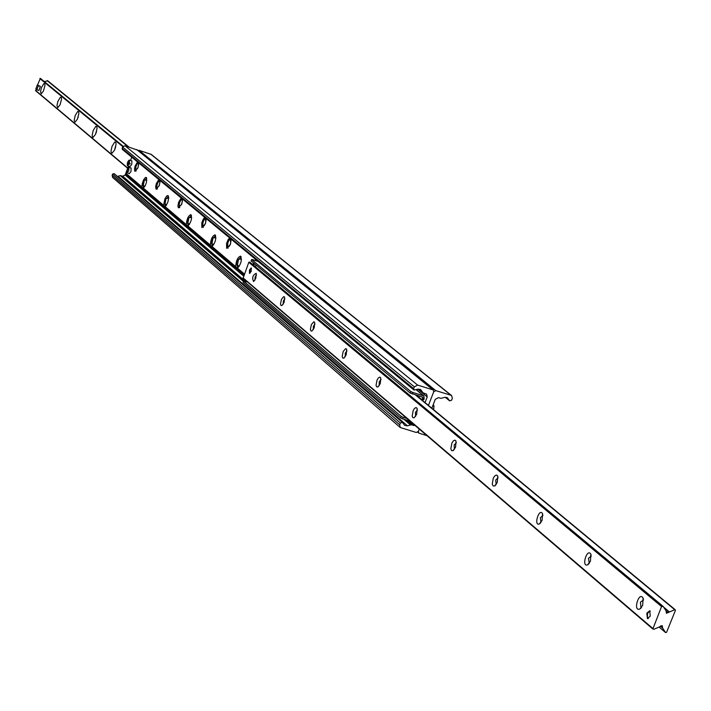 <?xml version="1.0" encoding="UTF-8"?>
<svg xmlns="http://www.w3.org/2000/svg" width="711" height="711" viewBox="0 0 711 711"><rect width="100%" height="100%" fill="white"/><g stroke="black" fill="none" stroke-linecap="round" stroke-linejoin="round"><path stroke-width="1.07" d="M241.136 256.707L239.092 259.106M237.225 265.043L237.527 268.18L236.825 268.358L235.741 266.678C236.034 260.786 237.643 257.266 240.549 256.12C242.158 259.835 241.145 263.852 237.51 268.189L244.397 274.046M215.611 235.421L213.691 237.723M211.842 243.544L212.091 246.53M210.385 245.117C210.705 239.394 212.26 235.963 215.042 234.826C216.535 238.389 215.54 242.3 212.065 246.548L211.407 246.726L210.385 245.117L187.962 226.045L187.331 226.231L186.362 224.694C186.717 219.139 188.219 215.789 190.877 214.651C192.272 218.09 191.295 221.885 187.962 226.045M191.428 215.255L189.624 217.468M187.811 223.174L188.006 226.018M168.489 196.129L166.792 198.253M165.005 203.853L165.156 206.572M163.583 205.319L164.934 198.778L166.747 195.96L167.956 195.516L168.72 197.676L167.938 201.888L166.09 205.648L164.49 206.794L163.583 205.319L143.382 188.139L142.795 188.335L141.942 186.922L125.829 173.217L125.18 174.986L122.736 176.239L120.266 175.635L117.439 176.435M137.943 150.465L139.009 150.305L435.825 390.641L433.719 391.779L428.44 405.403L433.719 391.779L433.31 389.984L417.615 385.086L414.353 386.837L413.66 388.624L413.971 390.001L417.908 389.228L420.699 389.664L423.027 392.819L426.609 394.161L427.222 396.916L425.036 402.577M131.731 157.158L130.522 160.464M128.487 166.001L125.829 173.217M141.942 186.922L142.289 183.465L143.693 179.679L145.453 177.466L146.493 177.572L146.448 182.434L145.302 185.571L143.382 188.139M186.362 224.694L165.094 206.608M235.741 266.678L212.065 246.548M138.823 163.006L137.987 167.734L134.797 171.253L134.503 168.836L135.126 166.054L137.534 161.939M160.162 180.612L159.317 185.473L156.011 189.055L155.682 186.558L156.313 183.696L158.802 179.483M182.62 199.133L181.767 204.137L178.328 207.772L177.919 206.048L178.612 202.253L181.189 197.951M206.279 218.65L205.417 223.805L201.844 227.502L201.791 222.845L203.337 219.024L204.768 217.406M231.235 239.243L230.373 244.548L226.649 248.308L226.551 243.5L228.151 239.571L229.644 237.927M252.894 264.679L253.534 262.91M254.991 260.43L255.924 259.613M146.706 177.963L145.106 180.007M143.346 185.5L143.453 188.095M244.06 274.944L125.545 174.008M137.339 150.074L124.994 145.746L122.541 146.999L122.31 149.381L413.971 390.001M415.091 425.498L411.1 424.814L407.456 425.836L404.595 425.347L402.399 422.361L400.373 423.027L399.689 424.805L400.257 427.507L416.282 432.484L418.397 431.346L419.277 429.071L418.397 431.346L418.77 433.097L426.982 435.674M402.168 422.218L114.151 173.6L112.614 174.053L112.125 175.386L112.614 177.439L400.257 427.507M435.825 390.641L450.978 395.263L451.689 395.645L452.32 398.4L451.627 400.186L449.645 400.862L447.37 397.778L444.606 397.36L440.98 398.364L438.527 397.618L435.274 399.36L431.844 408.221M139.009 150.305L151.239 154.411L451.689 395.645M41.469 87.586L43.824 83.614L44.749 83.8L44.944 85.533L43.451 91.026L41.22 93.816L40.527 91.666L41.469 87.586M57.938 101.282L60.373 97.238L61.333 97.451L61.546 99.229L60.026 104.828L57.733 107.681L56.978 105.468L57.938 101.282M75.162 115.6L77.677 111.476L78.672 111.725L78.894 113.556L77.357 119.261L74.993 122.168L74.166 120.488L75.162 115.6M78.219 117.013L78.05 117.528M93.177 130.584L95.781 126.38L96.82 126.665L97.06 128.549L95.505 134.361L93.061 137.339L92.421 136.921L92.181 135.01L93.177 130.584M96.572 131.393L95.967 133.259M112.054 146.288L114.747 141.996L115.84 142.316L116.089 144.253L114.515 150.181L111.983 153.229L111.174 152.447L111.04 150.839L112.054 146.288M115.697 146.777L114.844 149.417M36.039 89.097L35.968 90.821M47.841 80.894L44.251 81.534M123.065 146.208L40.394 78.37L37.523 84.973M646.832 613.202L649.694 610.758L650.263 616.108L647.392 618.552L646.832 613.202M249.499 269.949L251.223 267.949L251.196 271.38L249.472 273.38L249.499 269.949M255.782 278.392L253.596 281.556C251.845 277.797 252.734 275.05 256.253 273.317L255.782 278.392M256.502 275.05L255.133 277.014L254.885 280.223M284.142 302.353L281.894 305.57L280.934 305.41L280.49 303.988L281.476 299.287L283.769 296.585L284.613 297.109L284.142 302.353M284.88 298.851L283.396 300.869L283.209 304.237M314.235 327.78L311.925 331.05L310.894 330.899L310.405 329.424L311.391 324.554L313.809 321.79L314.697 322.367L314.235 327.78M314.991 324.109L313.391 326.18L313.258 329.717M346.23 354.807L343.848 358.14L342.746 357.989L342.195 356.469L343.191 351.412L345.742 348.577L346.684 349.217L346.23 354.807M347.004 350.958L345.27 353.083L345.217 356.806M380.305 383.593L377.861 386.98L376.67 386.846L376.048 385.273L377.061 380.003L378.376 377.923L379.745 377.106L380.749 377.817L380.305 383.593M381.087 379.567L379.212 381.727L379.256 385.638M416.682 414.317L414.158 417.775L412.869 417.65L412.184 416.015L413.198 410.523L414.584 408.363L416.042 407.554L417.117 408.336L416.682 414.317M417.473 410.105L415.446 412.3L415.588 416.415M455.582 447.192L452.987 450.703L451.601 450.596L450.827 448.89L451.841 443.166L453.307 440.927L454.853 440.118L456.009 440.989L455.582 447.192M456.391 442.766L454.187 444.997L454.409 449.299M497.3 482.431L494.625 486.004L493.123 485.915L492.252 484.138L493.265 478.156L494.82 475.837L496.474 475.037L497.709 476.006L497.3 482.431M498.118 477.801L495.718 480.049L496.154 484.582M542.138 520.31L539.391 523.945C533.348 526.398 539.098 507.53 542.537 513.635L542.138 520.31M542.973 515.466L540.351 517.715L540.973 522.478M590.468 561.139L587.642 564.827C581.074 567.494 587.082 547.55 590.841 554.198L590.468 561.139M591.303 556.073L588.45 558.304L589.295 563.308M642.708 605.274L639.811 609.016C632.648 611.931 638.931 590.779 643.064 598.058L642.708 605.274M643.553 599.977L640.424 602.164L640.958 607.372L641.544 607.425M675.397 610.447L674.739 609.718L666.42 613.282L666.091 610.865L663.15 606.439L661.541 606.527L652.849 629.022L653.942 629.253L662.279 625.689L662.608 628.089L665.62 632.594L666.589 632.248L675.397 610.447M256.733 265.567L254.742 266.225M662.945 606.261L249.908 262.199L248.806 262.288L243.1 278.268L652.725 628.853M423.249 399.884L424.183 399.049L422.743 398.604L421.81 399.449L423.249 399.884M417.01 395.938L421.81 399.449M412.22 393.983L412.815 392.445L410.869 391.565L410.283 393.094L422.672 397.147L422.743 398.604M400.666 417.997L243.038 282.365L243.535 281.049L401.262 416.468L400.666 417.997L402.604 418.886L403.199 417.357L406.87 418.459M402.604 418.886L409.936 421.081M243.535 281.049L247.561 282.089M403.199 417.357L401.262 416.468M410.283 393.094L251.099 260.893L251.596 259.568L252.405 259.613L258.111 261.417M410.869 391.565L251.596 259.568M424.183 399.049L423.907 395.965L412.815 392.445M129.171 163.077L127.758 161.895L128.913 160.259L129.402 163.174L129.429 160.108L128.949 160.242M129.402 163.174L130.113 163.406L129.846 164.143L128.904 163.806L127.269 165.263L127.482 162.623L128.451 162.499M129.429 160.108L131.908 160.908L131.757 164.357L130.077 166.516L127.616 165.716M127.313 165.334L127.589 165.707L129.126 163.912M129.846 164.143L128.327 162.872M128.904 163.806L127.482 162.623M433.212 404.95L433.852 405.537L433.701 409.438L433.959 405.803M433.097 409.252L433.701 409.438M249.952 273.291L249.996 270.216L251.525 268.287M647.339 617.583L647.961 618.614M650.014 610.945L648.974 611.504M648.396 618.481L647.374 617.672L647.579 613.495L649.25 611.336L650.325 611.291M37.328 84.911L40.385 86.422L38.927 90.475L36.865 89.79L35.87 88.955L37.328 84.911L38.332 85.747L36.865 89.79M40.385 86.422L38.332 85.747M420.921 398.711L420.992 399.226M131.1 168.036L130.975 171.493L129.295 173.653L126.78 172.515L128.158 167.725L128.904 167.325L128.753 170.782L127.073 172.933M136.121 171.022L135.979 170.293M157.371 188.85L157.202 188.068M179.732 207.603L179.528 206.768M203.293 227.351L203.053 226.462M205.488 218.81L205.95 218.384M143.409 184.842L144.377 180.079L142.769 185.002L143.409 184.842M165.13 203.222L166.098 198.325L164.454 203.373L165.13 203.222M187.988 222.57L188.966 217.53L187.286 222.721L187.988 222.57M212.091 242.966L213.078 237.785L211.354 243.109L212.091 242.966M237.536 264.51L238.532 259.168L237.501 260.066L236.541 262.706L236.612 264.43L237.536 264.51M427.222 396.916L417.872 389.237M432.839 389.735L136.708 149.559M417.615 385.086L124.994 145.746M414.353 386.837L122.541 146.999M413.66 388.624L122.052 148.332M421.223 390.232L420.05 389.273M422.823 392.596L418.539 389.077M243.642 276.055L125.18 174.986M413.571 425.551L407.501 420.352M245.437 281.423L122.736 176.239M411.1 424.814L405.048 419.614M243.642 281.058L120.834 175.626M410.354 424.84L403.866 419.259M243.402 281.405L120.266 175.635M407.456 425.836L118.079 176.328M400.373 423.027L112.614 174.053M399.689 424.805L112.125 175.386M150.679 154.109L450.978 395.263M445.21 397.209L449.441 400.631M446.695 397.387L447.894 398.356M127.74 168.009L35.568 90.395M128.913 147.017L47.664 80.752M128.567 146.901L47.344 80.645M128.193 146.786L47.139 80.645M122.736 146.59L39.86 78.53M674.739 609.718L415.491 394.969M669.202 611.744L663.55 607.034M668.349 612.589L665.852 610.509M662.883 606.243L249.783 262.128M662.332 606.083L249.374 261.995M661.541 606.527L248.806 262.288M652.725 628.373L242.984 277.797M662.528 626.986L660.954 625.653M662.608 628.089L660.412 626.231M665.532 632.497L659.381 627.253M423.009 397.938L421.694 396.854M423.258 395.618L416.202 389.806M138.281 163.272L138.565 165.21L137.676 168.303L135.73 170.205L135.774 166.721L137.036 163.948L138.281 163.272M159.584 180.87L159.895 182.869L158.988 186.042L156.971 187.971L156.66 185.962L157.566 182.798L159.584 180.87M182.007 199.391L182.345 201.453L181.412 204.715L179.305 206.661L179.305 202.964L180.656 200.058L182.007 199.391M205.63 218.89L205.657 222.721L204.261 225.698L202.848 226.356L202.484 224.214L203.435 220.872L204.999 218.855L205.63 218.89M230.542 239.474L230.604 243.429L229.164 246.477L227.68 247.135L227.28 244.913L228.258 241.482L229.884 239.42L230.542 239.474M253.729 265.381L254.342 263.577M433.31 389.984L137.072 149.754M423.027 392.819L418.477 389.086M402.399 422.361L114.151 173.6M445.148 397.218L449.645 400.862M417.73 432.208L418.77 433.097M127.651 168.258L35.666 90.759M128.975 147.035L47.761 80.805M123.074 146.199L40.394 78.37M343.848 358.14L344.337 357.811M377.861 386.988L378.412 386.615M452.987 450.703L453.707 450.187M494.625 486.004L495.46 485.4M497.709 476.006L497.896 476.477M539.391 523.945L540.342 523.234M542.537 513.635L542.751 514.204M587.642 564.827L588.744 563.974M590.841 554.207L591.099 554.873M639.811 609.016L641.082 607.994M643.064 598.058L643.357 598.866M675.272 609.789L416.059 395.138M663.061 606.332L249.908 262.199M652.849 629.022L243.1 278.268M665.62 632.594L659.355 627.262M416.362 389.752L423.907 395.965M419.268 397.342L418.388 397.076M131.126 168.045L128.904 167.325M138.343 162.606C136.13 164.694 135.33 167.556 135.934 171.191M159.637 180.176C158.491 178.71 154.856 191.143 157.193 189.002M182.043 198.662C179.465 201.569 178.639 204.59 179.563 207.736M205.648 218.135C203.159 220.277 202.315 223.396 203.133 227.484M230.551 238.683C228.027 240.567 227.173 243.784 228 248.308M256.867 260.395L256.147 260.795M254.271 263.523L253.667 265.327M144.377 180.079L146.866 180.105M142.769 185.002L144.831 186.442M166.098 198.325L168.685 198.351M164.454 203.373L166.605 204.875M188.966 217.53L191.668 217.566M187.286 222.721L189.535 224.276M213.078 237.785L215.904 237.821M211.354 243.109L213.718 244.735M238.532 259.168L241.482 259.213M236.763 264.643L239.243 266.332"/></g></svg>
